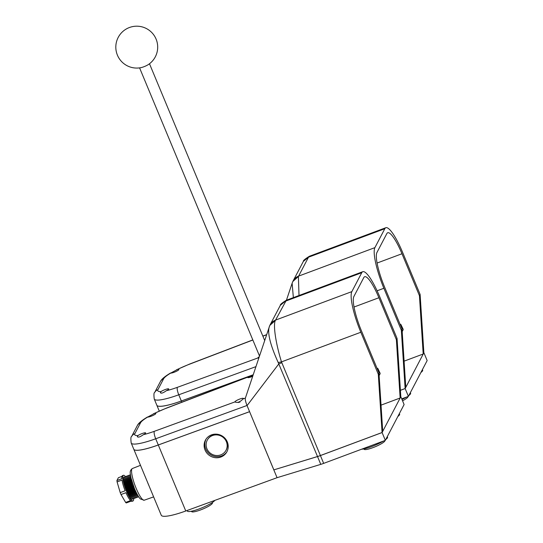 <?xml version="1.0" encoding="UTF-8"?>
<svg xmlns="http://www.w3.org/2000/svg" width="543" height="543" viewBox="0 0 543 543"><rect width="100%" height="100%" fill="white"/><g stroke="black" fill="none" stroke-linecap="round" stroke-linejoin="round"><path stroke-width="0.81" d="M377.874 368.548L380.181 373.401L377.813 369.002A10.738 1.778 -25.4 0 0 377.874 368.548A10.738 1.778 -25.4 0 0 377.025 368.276M379.136 375.593L380.086 373.788M377.541 369.518L377.813 369.002M225.61 450.989L225.827 450.649A10.67 10.174 -147.2 0 0 226.58 441.33A10.67 10.174 -147.2 0 0 217.689 434.631A10.67 10.174 -147.2 0 0 207.894 439.097L207.677 439.436A10.67 10.174 -147.2 0 0 206.924 448.762A10.67 10.174 -147.2 0 0 215.815 455.462A10.67 10.174 -147.2 0 0 225.61 450.989A10.67 10.174 -147.2 0 0 226.363 441.669A10.67 10.174 -147.2 0 0 217.471 434.963A10.67 10.174 -147.2 0 0 207.677 439.436M205.037 450.018A12.211 11.647 -147.2 0 0 215.218 457.688A12.211 11.647 -147.2 0 0 226.431 452.57A12.211 11.647 -147.2 0 0 227.293 441.9A12.211 11.647 -147.2 0 0 217.112 434.224A12.211 11.647 -147.2 0 0 205.899 439.348A12.211 11.647 -147.2 0 0 205.037 450.018M206.259 438.812A12.211 11.647 -147.2 0 0 205.729 448.932A12.211 11.647 -147.2 0 0 215.578 456.561A12.211 11.647 -147.2 0 0 226.764 452.02M148.952 485.673A17.145 3.489 -110.5 0 1 148.212 483.949A17.145 3.489 -110.5 0 1 147.499 482.17M125.969 476.774A11.81 2.403 69.5 0 0 124.747 477.521L124.551 478.688A10.731 2.186 69.5 0 0 127.429 490.478A10.731 2.186 69.5 0 0 131.637 497.666L132.546 498.413A11.81 2.403 69.5 0 0 133.958 498.175M124.747 477.521A11.81 2.403 69.5 0 0 127.917 490.505A11.81 2.403 69.5 0 0 132.546 498.413M127.116 476.347A11.81 2.403 69.5 0 0 125.895 477.093L125.698 478.261A10.731 2.186 69.5 0 0 128.576 490.051A10.731 2.186 69.5 0 0 132.784 497.239L133.693 497.985A11.81 2.403 69.5 0 0 135.105 497.748M125.895 477.093A11.81 2.403 69.5 0 0 129.064 490.078A11.81 2.403 69.5 0 0 133.693 497.985M128.263 475.919A11.81 2.403 69.5 0 0 127.048 476.666L126.845 477.833A10.731 2.186 69.5 0 0 129.723 489.623A10.731 2.186 69.5 0 0 133.931 496.804L134.847 497.558A11.81 2.403 69.5 0 0 136.252 497.32M127.048 476.666A11.81 2.403 69.5 0 0 130.211 489.643A11.81 2.403 69.5 0 0 134.847 497.558M129.417 475.492A11.81 2.403 69.5 0 0 128.196 476.238L127.992 477.399A10.731 2.186 69.5 0 0 130.87 489.195A10.731 2.186 69.5 0 0 135.078 496.377L135.994 497.13A11.81 2.403 69.5 0 0 137.406 496.893M128.196 476.238A11.81 2.403 69.5 0 0 131.358 489.216A11.81 2.403 69.5 0 0 135.994 497.13M130.469 475.01A11.81 2.403 69.5 0 0 129.343 475.811L129.139 476.971A10.731 2.186 69.5 0 0 132.017 488.768A10.731 2.186 69.5 0 0 136.225 495.949L137.141 496.696A11.81 2.403 69.5 0 0 138.519 496.56M129.343 475.811A11.81 2.403 69.5 0 0 132.506 488.788A11.81 2.403 69.5 0 0 137.141 496.696M130.51 475.274A11.81 2.403 69.5 0 0 130.49 475.383L130.286 476.544A10.731 2.186 69.5 0 0 133.164 488.333A10.731 2.186 69.5 0 0 137.372 495.521L138.289 496.268A11.81 2.403 69.5 0 0 138.37 496.336M130.49 475.383A11.81 2.403 69.5 0 0 133.653 488.361A11.81 2.403 69.5 0 0 138.289 496.268M132.811 498.603A11.81 2.403 -110.5 0 1 132.377 499.18L132.37 499.187A11.81 2.403 -110.5 0 1 126.763 490.933A11.81 2.403 -110.5 0 1 124.116 477.053A11.81 2.403 -110.5 0 1 124.822 477.209M133.021 500.945L132.037 501.311A13.69 2.79 69.5 0 1 131.182 501.121L126.261 502.954A13.69 2.79 -110.5 0 1 125.637 502.431L121.021 494.537A13.69 2.79 -110.5 0 1 120.621 493.587A13.69 2.79 -110.5 0 1 120.227 492.623L125.148 490.784A13.69 2.79 69.5 0 1 122.012 480.066L117.091 481.906A13.69 2.79 -110.5 0 1 116.921 480.514L121.842 478.675A13.69 2.79 69.5 0 1 122.467 475.668L123.451 475.295A13.69 2.79 69.5 0 0 126.526 491.381A13.69 2.79 69.5 0 0 133.021 500.945A13.69 2.79 69.5 0 0 133.687 498.657M125.447 476.598A13.69 2.79 69.5 0 0 123.451 475.295M121.944 476.374L118.394 477.697L116.921 480.514M132.377 499.18A11.81 2.403 -110.5 0 1 126.77 490.933A11.81 2.403 -110.5 0 1 124.103 477.059A11.81 2.403 -110.5 0 1 124.109 477.059L124.116 477.053M125.637 502.431L130.558 500.592A13.69 2.79 69.5 0 1 125.949 492.698L121.021 494.537M120.227 492.623L117.091 481.906M285.584 300.937L280.344 305.322C279.916 304.718 281.912 303.021 286.331 300.245L275.349 320.472C272.878 325.243 276.088 344.595 281.484 361.882L320.397 455.543A10.738 1.887 157.4 0 1 317.512 456.527L273.815 469.885L317.526 456.554A10.738 1.887 -22.6 0 0 320.411 455.57L323.662 463.376A10.738 1.887 157.4 0 1 320.777 464.36L277.066 477.691L185.774 510.99A32.207 5.661 157.4 0 1 161.264 515.246L133.795 449.251A32.207 5.661 -22.6 0 0 158.298 444.988L249.59 411.689L277.066 477.691M400.822 396.757L382.096 432.547L320.411 455.57M400.856 396.743L404.107 404.549L385.34 440.353L382.096 432.547M323.662 463.376L385.34 440.353M273.835 469.844L249.59 411.689M249.61 411.655L158.291 444.961A32.207 5.661 157.4 0 1 133.782 449.224A32.207 5.661 -22.6 0 0 133.795 449.251M384.865 440.529L384.885 440.57A11.274 1.982 157.4 0 1 373.068 447.588A11.274 1.982 157.4 0 1 364.068 449.231L363.925 448.898M212.279 502.56L212.422 502.899A11.274 1.982 157.4 0 1 200.605 509.918A11.274 1.982 157.4 0 1 191.604 511.567L191.469 511.228M399.37 413.59L399.6 414.16A15.028 2.64 157.4 0 1 397.863 416.461M387.302 436.606L387.539 437.176A15.028 2.64 157.4 0 1 385.801 439.477M383.433 441.065A15.028 2.64 157.4 0 1 371.785 446.529A15.028 2.64 157.4 0 1 361.604 449.21M214.831 500.388A15.028 2.64 157.4 0 1 199.322 508.859A15.028 2.64 157.4 0 1 187.328 511.058L187.097 510.508M137.331 436.47C137.895 437.733 139.897 437.135 143.352 434.671A4.561 0.801 -22.6 0 0 145.605 433.117A4.561 0.801 -22.6 0 0 145.633 432.92A4.561 0.801 -22.6 0 0 142.578 433.382A4.561 0.801 -22.6 0 0 137.997 435.54L137.379 436.837M243.325 398.603A4.561 0.801 -22.6 0 0 243.359 398.413A4.561 0.801 -22.6 0 0 239.273 399.248A4.561 0.801 -22.6 0 0 234.956 401.732A4.561 0.801 -22.6 0 0 234.929 401.908L234.929 401.922C237.305 403.096 240.006 402.112 243.013 398.962A4.561 0.801 -22.6 0 0 243.325 398.603M252.889 375.607L247.947 377.073A4.561 0.801 -22.6 0 0 247.757 377.31A4.561 0.801 -22.6 0 0 247.73 377.5A4.561 0.801 -22.6 0 0 252.651 376.313M154.511 413.379L147.689 417.058A4.561 0.801 -22.6 0 0 152.115 415.843A4.561 0.801 -22.6 0 0 155.834 413.603A4.561 0.801 -22.6 0 0 155.861 413.413A4.561 0.801 -22.6 0 0 154.511 413.379A25.779 4.527 -22.6 0 1 166.436 408.193A6.428 1.052 -110.9 0 1 166.579 408.031L248.49 376.754M281.797 362.799L278.912 363.783L247.058 405.607L249.583 411.662M320.397 455.543L382.082 432.513L378.295 374.215L360.83 332.255L281.484 361.882A10.738 2.158 165 0 1 278.192 362.507C270.258 344.934 267.299 332.988 269.301 326.669M400.802 396.607L400.13 397.883L400.802 396.607L397.055 338.411L396.383 339.694L400.13 397.883M286.331 300.245L362.778 271.704A35.431 7.215 69.5 0 1 379.591 296.458L397.055 338.411M382.082 432.513L382.754 431.237L382.034 432.404M243.013 398.962L245.368 398.1C245.042 399.376 245.585 401.834 247.004 405.478L247.058 405.607M396.383 339.694L378.919 297.734A30.062 6.122 69.5 0 0 364.652 276.733A30.062 6.122 69.5 0 0 363.796 277.575L353.88 296.498A30.062 6.122 69.5 0 0 361.495 330.979L378.96 372.932L378.295 374.215M362.778 271.704A35.431 7.215 69.5 0 0 361.767 272.695L285.442 301.189A10.738 10.337 -152.3 0 0 279.991 305.967L270.075 324.884A10.738 10.337 -152.3 0 0 270.075 324.89A10.738 10.337 -152.3 0 0 269.993 325.053M269.857 325.311L270.075 324.89A10.738 10.337 -152.3 0 1 275.525 320.112L351.85 291.618L361.767 272.695M351.85 291.618A35.431 7.215 69.5 0 0 360.83 332.255M382.706 431.128L378.96 372.932M317.512 456.527L278.192 362.507M245.375 398.1L269.762 325.515M147.689 417.058L147.689 417.058A25.779 4.527 -22.6 0 0 140.549 422.793L134.868 433.64A25.779 4.527 -22.6 0 0 137.997 435.54M275.376 320.411L269.905 325.223M269.803 325.433L275.349 320.472L269.79 325.454M381.037 405.139L400.177 397.992M239.87 402.315L239.422 401.949L238.302 402.573M400.931 324.565L403.232 329.418L400.87 325.019A10.738 1.778 -25.4 0 0 400.931 324.565A10.738 1.778 -25.4 0 0 400.076 324.293M402.187 331.61L403.137 329.805M400.591 325.535L400.87 325.019M143.739 66.803A5.369 0.943 -22.6 0 0 148.32 64.583A20.933 20.933 0 0 0 146.474 28.589A20.933 20.933 0 0 0 117.424 55.176A20.933 20.933 0 0 0 140.99 67.637A5.369 0.943 -22.6 0 0 143.739 66.803M423.879 352.774L405.146 388.564L400.395 390.336M401.739 398.854L408.397 396.37L405.146 388.564M309.388 256.262L303.401 261.339C302.967 260.735 304.962 259.038 309.388 256.262L385.829 227.721A35.431 7.215 69.5 0 1 402.648 252.475L420.112 294.428L423.852 352.624L427.158 360.566L408.397 396.37M253.167 374.779L181.342 400.978A32.207 5.661 157.4 0 1 156.832 405.241A32.207 5.661 -22.6 0 0 156.846 405.268A32.207 5.661 -22.6 0 0 181.355 401.005L253.153 374.819M407.922 396.546L407.936 396.587A11.274 1.982 157.4 0 1 402.539 400.788M422.42 369.607L422.658 370.177A15.028 2.64 157.4 0 1 420.92 372.478M410.359 392.623L410.596 393.193A15.028 2.64 157.4 0 1 408.852 395.494M406.483 397.082A15.028 2.64 157.4 0 1 402.003 399.485M160.389 392.487C160.945 393.75 162.954 393.152 166.402 390.688A4.561 0.801 -22.6 0 0 168.663 389.134A4.561 0.801 -22.6 0 0 168.69 388.937A4.561 0.801 -22.6 0 0 165.629 389.399A4.561 0.801 -22.6 0 0 161.054 391.557L160.429 392.854M259.187 356.785A4.561 0.801 -22.6 0 0 258.013 357.749A4.561 0.801 -22.6 0 0 257.979 357.925L258.665 358.346M177.561 369.396L170.74 373.075A4.561 0.801 -22.6 0 0 175.165 371.86A4.561 0.801 -22.6 0 0 178.885 369.62A4.561 0.801 -22.6 0 0 178.918 369.43A4.561 0.801 -22.6 0 0 177.561 369.396A25.779 4.527 -22.6 0 1 189.493 364.21A6.428 1.052 -110.9 0 1 189.629 364.048L252.814 339.918M400.395 390.302L405.132 388.53L401.345 330.232L383.881 288.272L377.107 290.804M423.852 352.624L423.228 354.009L423.9 352.733M405.132 388.53L405.804 387.254L405.092 388.421M420.112 294.428L419.44 295.711L423.187 353.9M419.44 295.711L401.976 253.751A30.062 6.122 69.5 0 0 387.709 232.75A30.062 6.122 69.5 0 0 386.847 233.592L376.93 252.515A30.062 6.122 69.5 0 0 384.553 286.996L402.017 328.949L401.345 330.232M385.829 227.721A35.431 7.215 69.5 0 0 384.817 228.712L308.492 257.206L298.399 276.489L299.01 295.507M308.634 256.954L303.354 261.414L308.492 257.206A10.738 10.337 -152.3 0 0 303.048 261.984L293.132 280.901A10.738 10.337 -152.3 0 0 293.125 280.907A10.738 10.337 -152.3 0 1 298.575 276.129L374.901 247.635L384.817 228.712M374.901 247.635A35.431 7.215 69.5 0 0 383.881 288.272M405.764 387.145L402.017 328.949M293.356 297.625L292.127 283.236L286.453 300.198M170.74 373.075L170.74 373.075A25.779 4.527 -22.6 0 0 163.599 378.81L157.918 389.657A25.779 4.527 -22.6 0 0 161.054 391.557M298.426 276.428L292.955 281.24M292.853 281.45L298.399 276.489L292.813 281.532M404.087 361.156L423.228 354.009M144.2 500.218L140.406 498.956C140.06 498.678 138.065 496.859 134.501 488.693L131.012 477.969L130.374 474.154C129.818 471.752 130.483 469.878 132.37 468.528A16.914 3.441 69.5 0 0 136.184 488.395A16.914 3.441 69.5 0 0 144.2 500.218L153.621 496.886M320.777 464.36L317.526 456.554M158.298 444.988L185.774 510.99M247.004 405.478L155.712 438.771L158.291 444.961M143.352 434.671A25.779 4.527 -22.6 0 0 154.327 431.312A6.428 1.561 70 0 0 155.712 438.771A32.207 5.661 157.4 0 1 131.209 443.034L133.782 449.224M154.327 431.312L234.929 401.908M247.947 377.073L166.436 408.193M140.549 422.793A6.428 6.197 -152.3 0 0 137.284 425.658C138.146 423.879 139.985 421.517 147.486 416.99M134.868 433.64A6.428 6.197 -152.3 0 0 131.603 436.497L137.284 425.658M354.036 307.026L378.919 297.734M181.355 401.005L181.851 402.2M255.882 366.661L178.769 394.788L181.342 400.978M166.402 390.688A25.779 4.527 -22.6 0 0 177.378 387.329A6.428 1.561 70 0 0 178.769 394.788A32.207 5.661 157.4 0 1 154.26 399.051L156.832 405.241M177.378 387.329L257.979 357.925M266.545 334.787L262.887 336.185M252.855 340.013L189.493 364.21M163.599 378.81A6.428 6.197 -152.3 0 0 160.341 381.675C161.203 379.896 163.036 377.534 170.536 373.007M157.918 389.657A6.428 6.197 -152.3 0 0 154.653 392.514L160.341 381.675M292.915 281.328L293.125 280.907A10.738 10.337 -152.3 0 0 293.044 281.07M377.093 263.043L401.976 253.751M132.37 468.528L140.488 465.331M153.459 413.773L166.579 408.031M131.603 436.497C130.795 436.626 130.666 438.805 131.209 443.034M149.488 63.755L264.658 340.434M139.578 67.875L259.473 355.923M159.255 411.051L156.846 405.268M266.586 334.664L262.853 336.09M176.516 369.79L189.629 364.048M154.653 392.514C153.852 392.643 153.717 394.822 154.26 399.051M292.847 281.471L292.127 283.236"/></g></svg>
